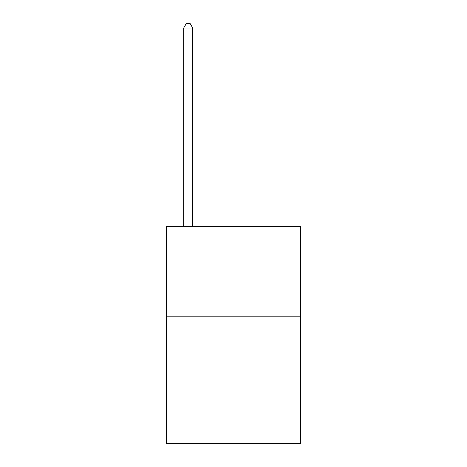 <?xml version="1.0" encoding="UTF-8"?>
<svg xmlns="http://www.w3.org/2000/svg" width="467" height="467" viewBox="0 0 467 467"><rect width="100%" height="100%" fill="white"/><g stroke="black" fill="none" stroke-linecap="round" stroke-linejoin="round"><path stroke-width="0.7" d="M300.532 316.836L300.532 443.65L166.468 443.65L166.468 226.256L300.532 226.256L300.532 316.836L166.468 316.836M192.737 226.256L192.737 28.061L183.683 28.061L183.683 226.256M183.683 28.061L186.397 23.35L190.022 23.35L192.737 28.061"/></g></svg>
